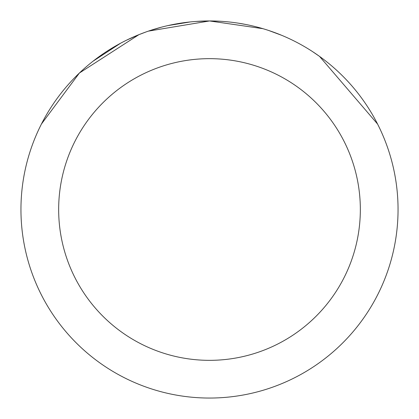 <?xml version="1.0" encoding="UTF-8"?>
<svg xmlns="http://www.w3.org/2000/svg" width="419" height="419" viewBox="0 0 419 419"><rect width="100%" height="100%" fill="white"/><g stroke="black" fill="none" stroke-linecap="round" stroke-linejoin="round"><path stroke-width="0.63" d="M195.977 21.437L209.49 20.95L262.923 28.675M268.658 30.472L281.542 35.259M204.053 21.029L209.5 20.95A188.55 188.55 0 0 1 398.05 209.5A188.55 188.55 0 0 1 209.5 398.05A188.55 188.55 0 0 1 20.95 209.5A188.55 188.55 0 0 1 209.5 20.95L219.294 21.207M238.181 23.145L245.963 24.512M312.579 51.621L319.54 56.392L377.587 124.071M209.5 58.66A150.84 150.84 0 0 1 360.34 209.5A150.84 150.84 0 0 1 209.5 360.34A150.84 150.84 0 0 1 58.66 209.5A150.84 150.84 0 0 1 209.5 58.66M145.812 32.033L138.815 34.704L126.438 40.234M41.434 124.034L79.385 73.037L138.815 34.725M168.045 25.564L190.247 21.935M93.133 61.148L120.562 43.246M150.065 30.566L161.509 27.162M167.249 25.748L170.386 25.051M171.167 24.889L181.61 23.024M209.5 20.966L148.368 31.137"/></g></svg>
